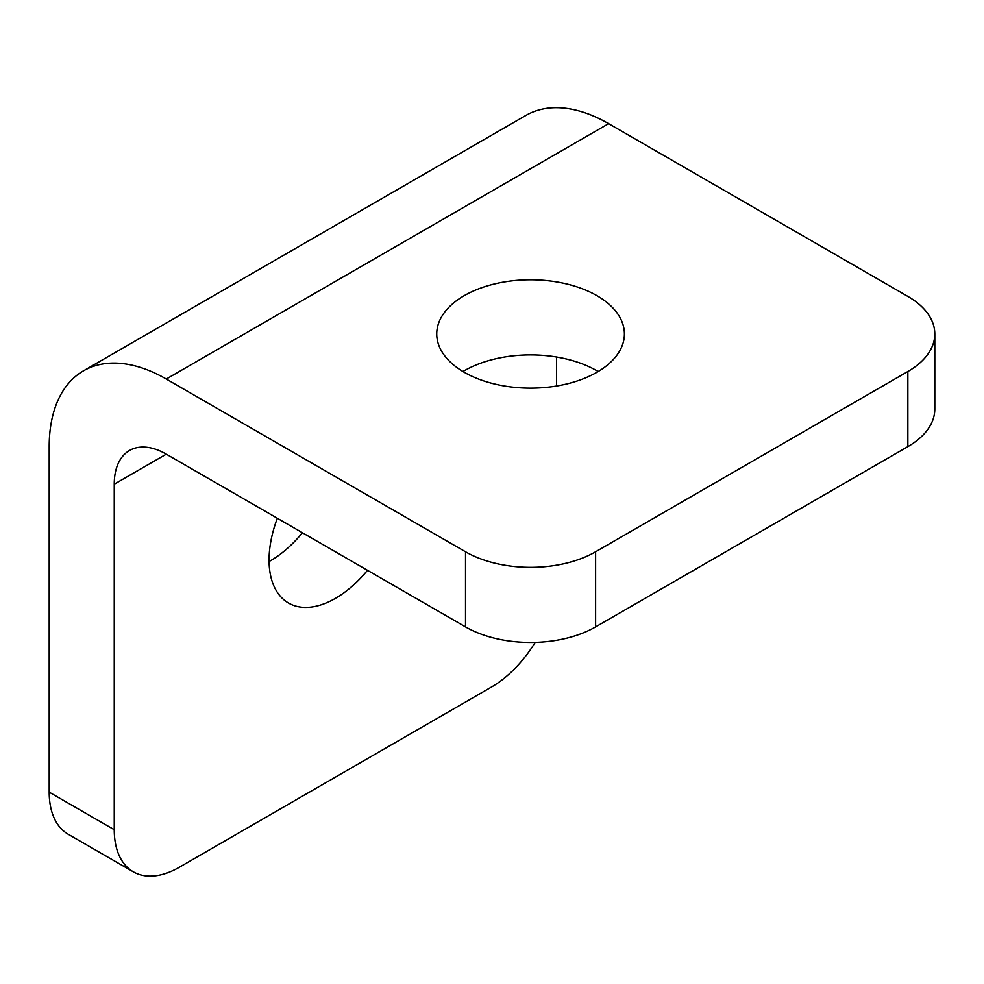 <?xml version="1.0" encoding="UTF-8"?>
<svg xmlns="http://www.w3.org/2000/svg" width="984" height="984" viewBox="0 0 984 984"><rect width="100%" height="100%" fill="white"/><g stroke="black" fill="none" stroke-linecap="round" stroke-linejoin="round"><path stroke-width="1.48" d="M277.328 518.26A93.837 54.169 120 0 0 288.497 603.02A93.837 54.169 120 0 0 335.421 598.37A93.837 54.169 120 0 0 367.487 570.314M269.075 561.544A93.837 54.169 120 0 0 270.366 560.806A93.837 54.169 120 0 0 302.432 532.75M462.947 371.522A93.837 54.169 180 0 1 596.919 370.771A93.837 54.169 180 0 1 598.198 371.522M464.214 372.272A93.837 54.169 180 0 1 436.736 333.97A93.837 54.169 180 0 1 494.657 283.921A93.837 54.169 180 0 1 596.919 295.655A93.837 54.169 180 0 1 624.397 333.97A93.837 54.169 180 0 1 566.476 384.018A93.837 54.169 180 0 1 464.214 372.272M465.518 551.79A91.992 53.111 0 0 0 595.615 551.79L595.615 626.906A91.992 53.111 180 0 1 465.518 626.906L465.518 551.79L166.284 379.037A165.595 95.608 -120 0 0 83.492 370.833A165.595 95.608 -120 0 0 49.2 446.638L49.2 792.157L114.255 829.709A91.992 53.111 120 0 0 133.307 871.824A91.992 53.111 120 0 0 179.297 867.273L491.533 687.004A91.992 53.111 120 0 0 535.173 642.392M465.518 626.906L166.284 454.153A73.591 42.496 -120 0 0 129.494 450.5A73.591 42.496 -120 0 0 114.255 484.189L114.255 829.709M595.615 551.79L907.851 371.522A91.992 53.111 0 0 0 934.8 333.97A91.992 53.111 0 0 0 907.851 296.405L608.629 123.652A165.595 95.608 -120 0 0 525.837 115.448L83.492 370.833M556.587 357.032L556.587 386.011M133.307 871.824L68.253 834.272A91.992 53.111 -60 0 1 49.2 792.157M595.615 626.906L907.851 446.638L907.851 371.522M934.8 333.97L934.8 409.086A91.992 53.111 180 0 1 907.851 446.638M114.255 484.189L166.296 454.153M166.284 379.037L608.629 123.652"/></g></svg>
